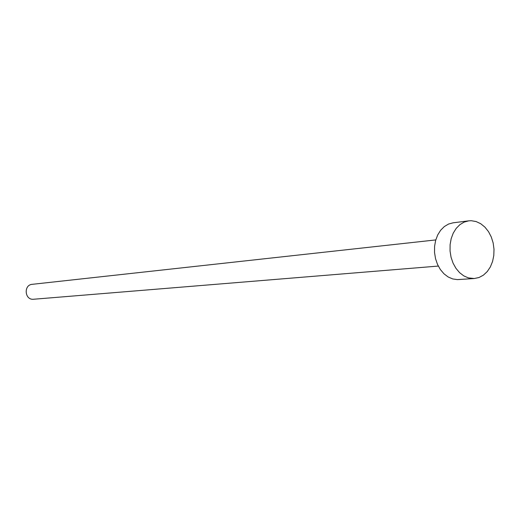 <?xml version="1.0" encoding="UTF-8"?>
<svg xmlns="http://www.w3.org/2000/svg" width="520" height="520" viewBox="0 0 520 520"><rect width="100%" height="100%" fill="white"/><g stroke="black" fill="none" stroke-linecap="round" stroke-linejoin="round"><path stroke-width="0.78" d="M438.295 266.071L33.144 299.286C24.564 299.754 23.614 284.875 32.181 284.329L435.779 239.922M474.272 278.531L457.45 279.611L452.731 278.947L448.168 276.985L443.982 273.806L440.369 269.548L437.502 264.413L435.526 258.642L434.538 252.512L434.584 246.317L435.656 240.357L437.716 234.917L440.642 230.25L444.308 226.571L448.519 224.061L453.089 222.814L468.735 220.844L471.315 220.721L476.151 221.566L480.772 223.756L484.965 227.181L488.534 231.68L491.303 237.022L493.155 242.964L494 249.217L493.799 255.495L492.563 261.495L490.347 266.942L487.253 271.564L483.412 275.151L479.018 277.511L474.272 278.531L468.416 277.894L463.814 275.899L459.589 272.662L455.943 268.327L453.05 263.107L451.054 257.244L450.047 251.011L450.093 244.719L451.172 238.661L453.238 233.129L456.19 228.391L459.882 224.66L464.126 222.105L468.735 220.844"/></g></svg>

